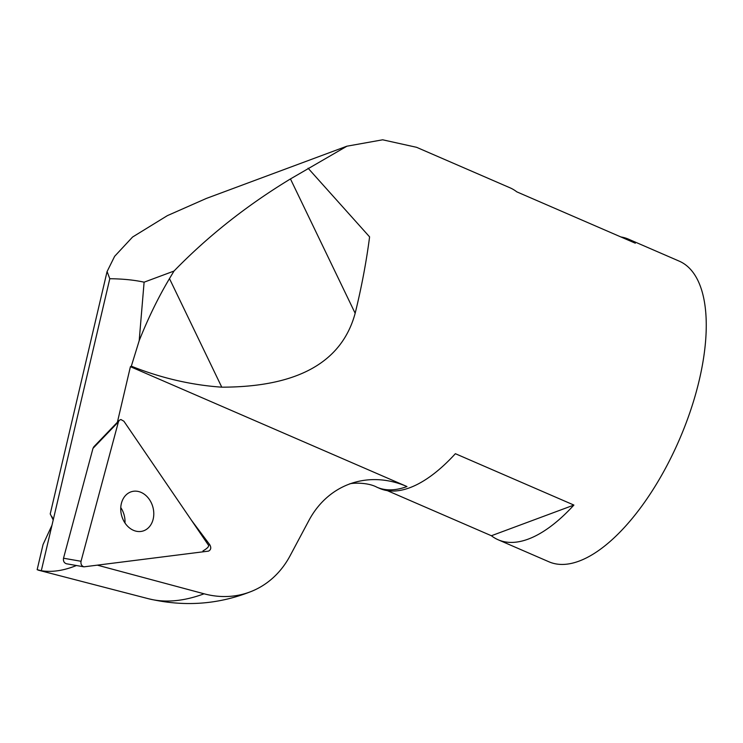 <?xml version="1.0" encoding="UTF-8"?>
<svg xmlns="http://www.w3.org/2000/svg" width="743" height="743" viewBox="0 0 743 743"><rect width="100%" height="100%" fill="white"/><g stroke="black" fill="none" stroke-linecap="round" stroke-linejoin="round"><path stroke-width="1.11" d="M202.978 550.916C207.288 548.418 209.127 546.504 208.477 545.195L191.573 520.425L209.832 544.823C211.402 547.749 210.956 549.857 208.486 551.13L83.987 566.835C81.6 566.017 80.615 564.16 81.033 561.281L118.406 421.903L119.27 420.297L120.868 419.507L123.886 421.216L208.551 545.297M131.771 529.471A20.479 16.197 -105.3 0 1 120.728 508.881A20.479 16.197 -105.3 0 1 131.855 491.597A20.479 16.197 -105.3 0 1 152.882 507.079A20.479 16.197 -105.3 0 1 142.665 531.106A20.479 16.197 -105.3 0 1 131.771 529.471M119.27 420.297L93.841 446.766L92.977 448.373L63.517 558.225C63.099 561.104 64.084 562.962 66.48 563.779L83.987 566.835M124.982 522.998A20.479 16.197 74.7 0 0 120.765 507.571A20.479 16.197 -105.3 0 1 124.982 522.998M51.982 525.227L43.048 544.545L37.15 569.686L41.311 570.726L109.797 278.718L107.094 271.557L114.636 256.316L132.56 237.045L167.361 215.646L206.071 198.567M52.493 517.732L51.954 516.71M107.076 271.548L50.227 513.924L53.208 519.989M76.427 565.516C63.657 570.689 51.954 572.426 41.311 570.726M620.879 236.952A163.832 71.049 113.4 0 1 628.494 239.153A163.832 71.049 113.4 0 1 635.311 243.202L516.794 191.843A163.832 71.049 -66.6 0 0 509.977 187.784L416.582 147.309L382.654 139.805L346.935 146.195L290.457 178.933C246.676 205.505 207.854 236.209 173.992 271.065L144.105 282.182L139.192 340.675L131.325 366.188L130.415 366.68L406.969 486.544A102.395 85.176 69.6 0 0 349.349 484.083A102.395 85.176 69.6 0 0 308.939 520.416L290.114 555.727A102.395 85.176 -110.4 0 1 249.704 592.06A102.395 85.176 -110.4 0 1 204.074 593.796L97.686 565.247M130.415 366.68L117.385 422.256M144.105 282.182C134.344 280.018 122.911 278.866 109.797 278.718M406.969 486.544A163.832 71.049 -66.6 0 1 376.915 487.222L379.682 488.42A163.832 71.049 -66.6 0 0 409.737 487.742A163.832 71.049 -66.6 0 0 455.375 453.694L573.893 505.064A163.832 71.049 113.4 0 1 528.245 539.102A163.832 71.049 113.4 0 1 498.2 539.789A163.832 71.049 113.4 0 1 491.383 535.74L387.298 490.631M498.2 539.789L548.984 561.81A163.832 71.049 -66.6 0 0 579.038 561.123A163.832 71.049 -66.6 0 0 690.823 409.737A163.832 71.049 -66.6 0 0 679.288 261.174L628.494 239.153M308.076 168.206L369.596 236.878C366.364 261.787 361.553 287.253 355.163 313.277C341.836 362.435 297.376 387.075 221.767 387.177C191.397 385.078 161.24 378.085 131.325 366.188M173.992 271.065L169.478 278.616C158.324 297.311 148.228 318.004 139.192 340.675M573.893 505.064L491.383 535.74M81.033 561.281L63.517 558.225M92.977 448.373L118.406 421.903M209.832 544.823L208.477 545.195M204.074 593.796A357.82 155.176 113.4 0 1 148.396 598.719L38.088 570.095M221.767 387.177L169.478 278.616M355.163 313.277L290.457 178.933M206.062 198.548L346.925 146.176M249.704 592.06C217.197 604.672 183.428 606.892 148.396 598.719M376.915 487.222C366.68 481.668 349.702 483.145 349.331 484.092"/></g></svg>
